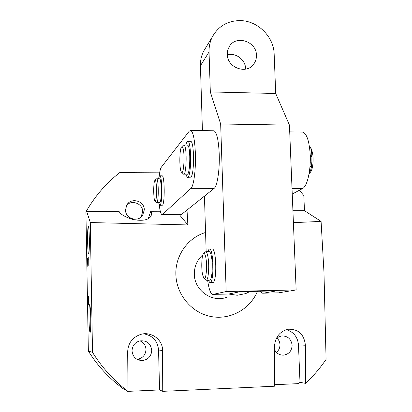 <?xml version="1.0" encoding="UTF-8"?>
<svg xmlns="http://www.w3.org/2000/svg" width="412" height="412" viewBox="0 0 412 412"><rect width="100%" height="100%" fill="white"/><g stroke="black" fill="none" stroke-linecap="round" stroke-linejoin="round"><path stroke-width="0.62" d="M87.612 241.592C87.777 248.915 88.106 253.04 88.59 253.972C89.177 253.246 89.425 248.168 89.332 238.723C89.162 231.4 88.843 227.285 88.364 226.389C87.771 227.151 87.519 232.219 87.612 241.592M88.977 318.816C89.162 326.901 89.528 331.485 90.068 332.572C90.619 331.974 90.846 327.236 90.753 318.352C90.563 310.251 90.197 305.683 89.672 304.648C89.11 305.271 88.879 309.994 88.977 318.816M202.967 254.662C197.173 259.787 194.299 266.301 194.34 274.217C194.304 290.512 212.232 303.062 226.94 297.181M257.448 291.294C250.084 309.304 230.014 320.335 210.8 316.493C191.575 312.775 176.346 294.554 175.873 274.562C175.131 255.574 187.98 237.6 205.567 232.471M128.019 391.4C113.856 380.621 102.016 367.607 92.509 352.358L90.28 222.542L86.731 211.541L86.711 210.527L85.928 212.304L88.359 351.06C97.572 365.82 109.108 378.319 122.972 388.562L128.019 391.4L127.674 351.683C128.106 343.335 132.242 337.644 140.08 334.611C150.638 330.779 162.884 339.37 162.56 350.524L162.73 391.338L274.407 386.229L274.49 346.461C275.201 337.145 279.743 331.413 288.106 329.255C298.345 328.889 304.108 334.214 305.405 345.235L305.539 383.34C313.295 376.12 320.139 368.132 326.072 359.388L323.987 272.538L321.087 221.398L293.406 222.655M90.28 222.542L187.867 224.942L187.012 210.048M142.588 215.45L144.308 209.873C144.54 200.783 130.898 197.08 126.742 205.15L125.516 209.94C125.294 218.612 137.927 222.655 142.588 215.45L141.033 217.119L142.712 211.634C142.892 203.719 131.845 199.32 126.659 205.289M136.892 359.279L137.191 359.259C142.686 358.311 145.621 355.036 146.002 349.438C145.704 345.313 143.68 342.454 139.92 340.853M132.031 350.957C132.829 357.173 136.326 360.376 142.521 360.567C148.289 359.573 151.369 356.128 151.765 350.246C150.632 343.211 146.554 340.111 139.524 340.951C134.76 342.552 132.262 345.884 132.031 350.957M276.411 352.363C278.821 350.396 280.006 347.816 279.969 344.628C279.82 342.017 278.821 339.828 276.967 338.061M274.49 349.505C276.38 353.285 279.357 355.17 283.43 355.154C288.925 354.289 291.82 350.957 292.123 345.168C291.186 338.942 287.7 335.862 281.664 335.934L278.641 336.913L276.112 338.901M88.353 302.357L88.183 295.898L89.007 299.272L88.343 304.808L88.25 301.594L88.328 302.459L88.647 302.351M92.509 352.358L88.359 351.06M87.571 262.902L87.493 258.355L87.571 259.478L88.22 258.612L88.266 257.294L88.225 265.41L88.003 263.309L87.808 266.43L87.607 262.902M321.087 221.398L304.463 210.656L303.829 195.535L299.364 190.241M292.917 210.702L304.463 210.656M160.289 211.243L150.746 211.279C151.724 212.824 151.74 214.57 150.797 216.511C148.166 220.137 142.207 221.146 132.922 219.539C125.011 216.964 120.392 214.25 119.073 211.407L86.731 211.541M187.867 224.942L179.225 214.487M159.66 172.824L119.681 172.633C106.389 183.046 95.399 195.679 86.711 210.527M274.413 384.72L298.582 383.623L299.998 382.331L298.479 344.942C297.696 337.057 293.668 331.959 286.397 329.646M128.019 391.364L159.562 389.932L162.73 391.338M127.612 391.385L127.962 391.369M305.539 383.34L299.998 382.331M148.232 218.772L150.746 211.279M159.562 389.932L158.553 349.999C157.616 340.894 152.703 335.502 143.809 333.828M88.838 301.445L88.544 301.45M88.58 301.378L88.935 299.56L88.523 298.278L88.58 301.378L88.853 301.373M88.307 259.462L87.581 259.472L88.307 259.467M87.576 261.378L87.787 265.029L87.931 260.25L87.576 261.378M87.993 262.037L88.199 264.015L88.25 259.838L87.993 262.037M250.032 291.464L245.67 293.612L237.204 295.265L228.603 294.014M205.717 257.078C205.083 254.23 204.378 253.086 203.595 253.638C201.736 254.817 201.118 268.037 202.586 274.716L203.744 278.069C206.041 281.89 207.638 265.364 205.717 257.078M205.042 252.093L205.856 251.691C206.551 251.923 207.169 253.282 207.715 255.764C209.698 264.216 208.467 281.525 206.026 280.227L204.069 278.394M206.324 280.222L209.523 280.155C212.01 281.447 213.267 264.159 211.253 255.713C210.697 253.231 210.063 251.876 209.353 251.644L209.033 251.65M213.272 130.769L214.044 130.779C216.846 132.52 218.571 140.276 219.225 154.052C219.812 169.796 217.278 186.296 214.142 188.366L181.697 214.297L162.251 214.57M159.212 176.182C159.743 171.444 160.443 168.462 161.313 167.236L189.299 131.109L190.808 130.439C193.274 132.18 194.799 139.977 195.391 153.831C195.932 169.662 193.728 186.255 190.977 188.341L162.539 214.389L161.916 214.57C160.814 214.013 159.923 210.784 159.248 204.872M292.242 194.067L302.65 188.48C307.218 186.451 310.983 170.305 310.215 154.897C309.345 141.414 306.883 133.812 302.825 132.087L301.702 132.072M227.3 54.322C227.12 67.939 246.984 74.896 253.967 63.778C255.703 61.264 256.527 58.432 256.439 55.275C256.609 41.236 235.654 34.577 229.211 46.741L227.718 50.362L227.3 54.322M245.624 69.154L245.614 68.722C245.567 59.807 235.741 52.345 227.331 54.884M260.209 291.233L262.588 293.195L277.992 292.85M202.426 130.609L200.428 65.745C200.294 60.435 201.417 55.496 203.801 50.923L212.571 36.457C218.757 25.817 228.135 20.538 240.701 20.605C258.025 20.976 273.836 36.895 274.165 54.157L275.71 93.498L210.321 91.943L220.662 123.991L226.173 291.542L213.081 294.379L228.294 294.024M275.71 93.498L289.44 125.114L220.662 123.991M289.44 125.114L296.14 289.935L226.173 291.542M263.258 293.2L276.694 290.851L240.309 291.691L228.778 294.014M296.14 289.935L278.589 292.834M203.801 50.923L205.557 48.029M206.16 251.691L204.445 196.117M212.571 36.457C210.074 41.241 208.899 46.422 209.049 52L210.321 91.943M207.622 280.196C208.822 288.781 210.465 293.509 212.551 294.374L213.081 294.379M182.506 147.146L181.738 146.852C179.462 147.857 179.107 168.858 181.306 171.871L181.357 171.953C183.958 176.64 185.199 150.519 182.506 147.146M183.247 145.323L183.968 144.988L184.396 145.379C187.244 148.722 186.373 176.109 183.51 174.132L181.666 172.273M183.819 174.137L187.079 174.152C190.009 176.125 190.911 148.763 187.99 145.421L187.228 145.024M309.088 173.637C311.245 170.171 312.188 164.635 311.92 157.034M311.874 156.364L311.745 155M311.379 149.741C314.212 154.464 313.383 169.981 310.195 172.453L309.082 173.663M154.649 180.817C153.279 183.654 153.47 199.449 154.891 200.999L155.602 200.732C157.219 197.688 156.622 178.55 154.969 180.322L154.649 180.817M156.287 178.983L156.678 178.798C158.476 178.772 158.893 199.006 157.152 202.158L156.581 202.678L155.051 201.164M156.745 202.678L159.537 202.673L160.124 202.153C161.901 199.001 161.478 178.782 159.64 178.808L159.465 178.808M207.663 251.67L209.085 249.131L209.59 249.069C213.622 249.167 214.189 282.261 210.156 282.534L209.785 282.544L208.204 280.181M212.01 249.039L212.391 249.033C216.485 249.131 217.052 282.199 212.963 282.478L210.146 282.539M158.424 178.803L159.336 176.001L159.815 175.79C162.287 175.811 162.544 203.621 160.088 205.207L159.686 205.341L158.558 202.673M161.968 175.8L162.184 175.8C164.702 175.821 164.96 203.616 162.457 205.202L159.892 205.341M185.714 145.009L186.981 141.666L187.862 141.295C191.436 141.61 191.565 174.657 188.011 177.129L187.269 177.366L185.683 174.142M190.318 141.326L190.735 141.331C194.371 141.64 194.495 174.673 190.88 177.139L187.656 177.366M309.937 167.087L311.039 165.943L311.863 162.828L311.899 156.364L310.267 156.349M310.246 155.741L311.838 154.933L311.261 148.871L310.241 146.95M311.838 154.933L310.215 154.917M222.166 298.355L222.614 297.994M158.553 349.999L162.56 350.524M298.479 344.942L305.405 345.235M214.142 188.366L190.977 188.341M181.697 214.297L162.539 214.389M292.015 188.464L302.65 188.48M209.049 52L200.428 65.745M311.863 162.828L310.215 162.817M311.039 165.943L310.03 165.933M311.261 148.871L309.742 148.856M142.521 360.567L137.191 359.259M283.43 355.154L280.948 354.943M150.797 216.511L148.948 218.345M88.328 302.459L88.626 302.449M203.595 253.638L205.264 251.856M209.353 251.644L205.856 251.691M214.044 130.779L190.808 130.439M289.713 131.897L302.825 132.087M252.747 65.266L253.967 63.778M181.738 146.852L183.51 145.055M187.558 145.029L183.968 144.988M159.64 178.808L156.678 178.798M154.969 180.322L156.426 178.839M209.59 249.069L212.391 249.033M159.815 175.79L162.184 175.8M187.862 141.295L190.735 141.331M310.385 146.95L309.489 146.94"/></g></svg>
